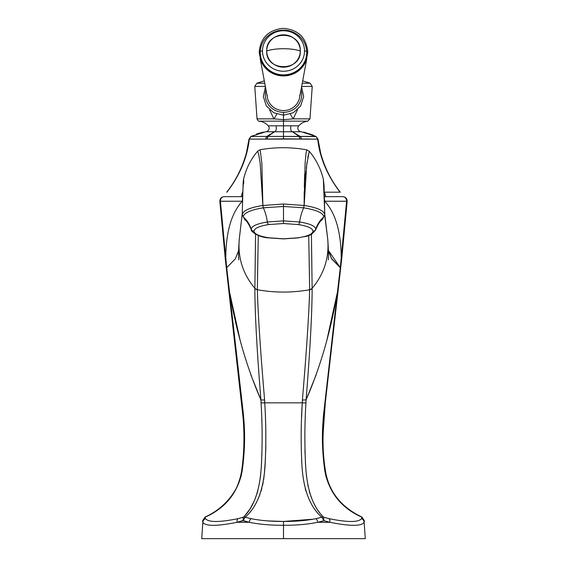 <?xml version="1.0" encoding="UTF-8"?>
<svg xmlns="http://www.w3.org/2000/svg" width="567" height="567" viewBox="0 0 567 567"><rect width="100%" height="100%" fill="white"/><g stroke="black" fill="none" stroke-linecap="round" stroke-linejoin="round"><path stroke-width="0.85" d="M243.675 183.963C243.76 178.626 243.583 178.137 243.144 182.51L242.215 214.801C242.903 210.612 249.771 207.515 262.833 205.509L261.855 163.119L260.154 149.723L261.855 163.126L262.875 205.502L283.5 204.007L304.139 205.488L305.103 163.14L306.074 152.913L306.846 149.872M238.728 259.884C238.346 256.461 238.523 249.629 239.239 239.402L242.215 213.858L239.302 238.934C237.616 257.418 242.804 273.875 254.874 288.32A4.267 3.671 0.9 0 0 257.34 289.546L258.268 235.44L257.34 289.737C274.782 292.848 292.218 292.848 309.66 289.737L309.66 289.546A4.267 3.671 -0.9 0 0 312.126 288.32C324.154 273.932 329.349 257.524 327.719 239.104L324.735 215.453L327.719 239.104C329.349 257.524 324.154 273.932 312.126 288.32L311.425 234.242L312.133 288.511C312.091 313.168 310.078 350.3 306.074 399.905C320.256 367.352 330.724 331.383 337.471 291.998L340.299 267.659L346.6 201.235L324.721 201.235C335.6 213.086 341.093 232.094 341.221 258.261C341.093 232.094 335.6 213.093 324.721 201.235L346.6 201.235L341.214 258.261L341.781 258.318L341.214 258.261L340.299 267.659L328.421 250.557L331.511 258.495L340.306 267.638M242.364 200.711L243.47 179.739C245.44 170.851 249.111 162.679 254.47 155.223L257.56 151.233L258.538 153.537L260.182 163.317L262.854 205.502L260.175 163.31L258.538 153.529L257.56 151.233L260.154 149.723C275.697 147.002 291.247 147.044 306.811 149.858L309.405 151.389L307.718 157.548M307.023 162.339L306.322 168.335M306.031 171.248L305.294 180.058M304.819 187.819L304.167 205.488C317.187 207.494 324.062 210.598 324.785 214.794L323.36 179.186L324.785 214.794C324.062 210.598 317.187 207.494 304.167 205.488L306.683 165.11L309.235 151.375M239.302 238.934C237.616 257.418 242.804 273.875 254.874 288.32L255.575 234.242L254.867 288.511C254.909 313.168 256.922 350.3 260.926 399.905C246.744 367.352 236.276 331.383 229.529 291.998L226.701 267.659L235.333 258.878L238.579 250.628M313.267 519.202L283.5 521.449C295.641 521.505 306.463 520.577 315.975 518.663L321.801 517.161A4.267 3.338 -46.6 0 1 323.573 517.161L323.934 520.69L329.866 522.292L323.934 520.69L317.775 522.292L329.866 522.292C350.158 526.332 361.583 526.332 364.149 522.292L365.29 538.65L283.5 538.65L283.5 525.276C296.116 525.354 307.541 524.362 317.775 522.292L329.866 522.292A4.267 2.36 -75.9 0 0 329.023 518.663L323.594 517.168C313.225 507.323 307.271 490.682 305.719 467.229C304.514 445.768 304.592 424.307 305.953 402.839L306.074 399.905C310.078 350.3 312.091 313.168 312.133 288.511L312.126 288.32A4.267 3.671 179.1 0 1 309.66 289.546L308.732 235.44L309.66 289.737C308.951 314.472 306.527 351.235 302.395 400.018L302.268 402.839C300.886 424.307 300.815 445.768 302.048 467.229C303.77 490.682 310.355 507.323 321.801 517.161A4.267 3.338 -46.6 0 1 323.573 517.161L323.488 517.083M262.847 205.509L263.329 207.805C250.536 209.946 243.81 212.958 243.151 216.835C243.81 212.958 250.536 209.946 263.329 207.805L262.847 205.509C249.771 207.515 242.903 210.612 242.215 214.801L245.001 219.953C246.581 220.57 248.707 223.88 251.372 229.89C250.245 230.634 257.602 237.261 268.326 237.849A2.842 1.375 -81.5 0 0 268.744 237.779A2.842 1.375 98.5 0 1 268.326 237.849L283.5 238.898L298.674 237.849A2.842 1.375 -98.5 0 1 298.256 237.779A2.842 1.375 81.5 0 0 298.674 237.849C306.173 235.553 309.405 237.97 315.628 229.89L315.734 229.217A2.842 2.75 180 0 1 313.012 231.166C312.637 234.051 307.718 236.255 298.256 237.779L283.5 238.806L268.744 237.779C259.275 236.255 254.356 234.051 253.988 231.166C254.363 228.281 259.282 226.077 268.744 224.553L283.5 223.526L298.256 224.553C307.725 226.077 312.644 228.281 313.012 231.166C312.637 234.051 307.718 236.255 298.256 237.779L283.5 238.806L268.744 237.779C259.275 236.255 254.356 234.051 253.988 231.166C254.363 228.281 259.282 226.077 268.744 224.553L283.5 223.526L298.256 224.553A2.842 1.375 -81.5 0 0 299.617 221.988L283.5 220.875L267.383 221.988A28.449 13.736 81.5 0 0 263.329 207.805L283.5 206.466L283.5 220.875L283.5 206.466L303.664 207.813A28.449 13.743 -81.5 0 0 299.617 221.988A28.449 13.743 98.5 0 1 303.664 207.813C316.464 209.953 323.19 212.958 323.849 216.835A28.449 27.478 0 0 0 315.734 229.217C315.33 226.063 309.958 223.653 299.617 221.988L283.5 220.875L267.383 221.988C257.042 223.653 251.67 226.063 251.266 229.217L251.372 229.89L251.266 229.217A28.449 27.478 0 0 0 243.151 216.835A28.449 27.478 180 0 1 251.266 229.217A2.842 2.75 -0 0 0 253.988 231.166A2.842 2.75 180 0 1 251.266 229.217C251.67 226.063 257.042 223.653 267.383 221.988A2.842 1.375 81.5 0 0 268.744 224.553A2.842 1.375 -98.5 0 1 267.383 221.988A28.449 13.736 -98.5 0 0 263.329 207.805L283.5 206.466L303.664 207.813C316.464 209.953 323.19 212.958 323.849 216.835L321.999 219.953C320.39 220.606 318.264 223.915 315.628 229.89L315.734 229.217A28.449 27.478 180 0 1 323.849 216.835L321.999 219.953L324.785 214.907L323.849 216.849L324.785 214.815L324.069 185.721L323.36 179.186L322.006 174.374C319.292 165.982 315.089 158.321 309.398 151.382M283.5 223.526L283.5 220.875L283.5 223.526M299.617 221.988A2.842 1.375 98.5 0 1 298.256 224.553C307.725 226.077 312.644 228.281 313.012 231.166A2.842 2.75 -0 0 0 315.734 229.217C315.33 226.063 309.958 223.653 299.617 221.988M283.5 538.65L365.29 538.65L201.71 538.65L202.851 522.292C205.417 526.332 216.842 526.332 237.134 522.292L249.225 522.292C259.459 524.362 270.884 525.354 283.5 525.276L283.5 538.65M244.2 516.388L243.427 517.161L237.977 518.663A4.267 2.36 75.9 0 0 237.134 522.292A4.267 2.36 -104.1 0 1 237.977 518.663L240.117 518.118L237.977 518.663C219.337 522.42 208.507 522.42 205.502 518.663L205.126 517.161L202.632 520.69L205.126 517.161C225.659 508.018 238.012 492.553 242.18 470.766C244.972 451.134 245.284 431.452 243.115 411.699L229.529 291.998L228.969 292.062L242.91 416.107C244.533 433.273 244.271 450.396 242.123 467.484C241.266 474.912 239.246 481.993 236.063 488.733C228.834 501.49 218.508 510.931 205.077 517.047L202.632 520.69L202.851 522.292A4.267 4.167 -20 0 1 205.502 518.663A4.267 4.167 -20 0 0 202.851 522.292C205.417 526.332 216.842 526.332 237.134 522.292L243.03 520.506L249.225 522.292L243.066 520.69L237.134 522.292L249.225 522.292A4.267 1.807 -77 0 1 251.025 518.663L250.345 518.514L251.025 518.663C260.558 520.577 271.38 521.505 283.5 521.449L312.077 519.407M338.031 292.062L337.471 291.998L323.885 411.713C321.716 431.459 322.035 451.148 324.82 470.78C328.995 492.56 341.341 508.025 361.874 517.161L361.923 517.047C341.703 507.415 329.64 492.659 325.756 472.786C323.495 459.511 322.637 446.144 323.176 432.685L325.323 402.471L341.781 258.318L347.167 201.278L346.6 201.235A4.267 3.693 -90 0 0 342.915 196.671L324.6 196.671C326.216 196.671 326.216 196.671 324.6 196.671L342.915 196.671A4.267 3.693 90 0 1 346.6 201.235L324.721 201.235A4.267 3.693 -90 0 0 324.678 200.229M242.47 196.671L224.085 196.671L242.47 196.671C240.762 196.671 240.762 196.671 242.47 196.671L241.181 196.671L242.534 192.192M319.781 512.894L317.669 509.96M315.791 506.933L313.551 502.674M312.091 499.399L310.886 496.281M310.064 493.836L309.235 491.036M308.044 486.004L307.874 485.168M306.669 477.449L306.244 473.573M305.606 465.507L305.415 462.303M305.053 453.99L304.947 449.943M316.202 374.702L306.074 399.905L302.395 400.018L306.074 399.905L305.953 402.839C304.621 423.953 304.522 445.074 305.648 466.187C307.08 490.122 313.055 507.111 323.573 517.161L323.934 520.69L317.775 522.292L323.934 520.69L329.866 522.292C350.158 526.332 361.583 526.332 364.149 522.292A4.267 4.167 -160 0 0 361.498 518.663C358.493 522.42 347.663 522.42 329.023 518.663A4.267 2.36 104.1 0 1 329.866 522.292L323.934 520.69L321.801 517.161L317.208 518.387L321.801 517.161C310.163 507.111 303.551 490.122 301.977 466.187C300.822 445.074 300.914 423.953 302.268 402.839A4.267 0.369 2.9 0 0 305.953 402.839A4.267 0.369 -177.1 0 1 302.268 402.839L264.732 402.839C266.086 423.953 266.178 445.074 265.023 466.187C263.449 490.122 256.837 507.111 245.199 517.161L243.066 520.69L243.427 517.161L241.662 517.692L243.427 517.161A4.267 3.345 46.6 0 1 245.199 517.161C256.369 507.621 262.918 491.476 264.839 468.718C266.199 446.775 266.164 424.818 264.732 402.839L264.605 400.018C260.473 351.235 258.049 314.472 257.34 289.737A4.267 3.671 -179 0 1 254.867 288.511C254.909 313.168 256.922 350.3 260.926 399.905L264.605 400.018L260.926 399.905L261.047 402.839A4.267 0.369 -2.9 0 0 264.732 402.839A4.267 0.369 177.1 0 1 261.047 402.839C262.457 424.818 262.5 446.775 261.174 468.718C259.445 491.476 253.527 507.621 243.427 517.161L242.988 518.125L243.427 517.161A4.267 3.345 46.6 0 1 245.199 517.161L251.025 518.663L245.227 517.175M240.011 339.697L229.529 291.998L226.701 267.659L220.4 201.235L242.279 201.235L220.4 201.235L225.786 258.261C225.907 232.094 231.4 213.086 242.279 201.235L219.833 201.278L225.219 258.318L225.786 258.261C225.907 232.094 231.4 213.086 242.279 201.235A4.267 3.693 90 0 1 242.385 199.882A4.267 3.693 90 0 0 242.279 201.235L220.4 201.235A4.267 3.693 -90 0 1 224.085 196.671A4.267 3.693 90 0 0 220.4 201.235L219.833 201.278C219.918 198.514 221.336 196.976 224.085 196.671L224.085 196.671M257.829 490.802L256.971 493.715M256.114 496.267L254.796 499.676M254.094 501.299L250.139 508.705M249.707 509.393L244.675 515.885M340.299 267.681L331.482 258.729L328.421 250.713L331.482 258.729L340.299 267.659L337.471 291.998L326.989 339.697M304.656 173.814L304.302 187.287M304.217 191.575L304.146 205.488M328.272 259.884C328.647 256.362 328.484 249.6 327.783 239.607L327.783 239.614M312.133 288.511A4.267 3.671 179 0 1 309.66 289.737C292.218 292.848 274.782 292.848 257.34 289.737C258.049 314.472 260.473 351.235 264.605 400.018L264.732 402.839L302.268 402.839L302.395 400.018C306.527 351.235 308.951 314.472 309.66 289.737A4.267 3.671 -1 0 0 312.133 288.511M304.975 451.063L305.067 454.323M305.379 461.68L305.804 468.377M306.308 474.189L306.549 476.429M307.81 484.82L308.193 486.727M309.242 491.057L310.05 493.786M311.014 496.621L312.41 500.165M313.771 503.135L315.847 507.026M317.499 509.705L319.49 512.518M320.709 514.042L322.992 516.58M256.957 493.772L257.836 490.76M260.253 478.094L260.664 474.473M261.181 468.654L261.437 464.905M261.904 455.209L261.947 453.919M261.841 421.543L261.763 419.36M265.824 445.499L265.703 451.623M265.427 459.135L264.314 474.366M263.882 477.861L263.747 478.839M263.123 482.63L262.549 485.472M261.557 489.42L261.217 490.568M259.509 495.537L259.289 496.104M258.084 498.939L257.191 500.845M258.899 497.061L260.04 494.126M261.04 491.142L261.841 488.371M262.535 485.529L263.187 482.269M263.648 479.512L264.038 476.691M264.477 472.786L264.527 472.297M264.803 469.122L264.867 468.321M265.129 464.571L265.165 464.047M302.119 405.809L301.63 417.156M301.24 430.637L301.176 434.875M301.63 460.312L301.736 462.374M301.977 466.166L302.395 471.432M305.209 488.548L305.967 491.178M254.874 288.32L254.867 288.511A4.267 3.671 1 0 0 257.34 289.737L257.34 289.546A4.267 3.671 -179.1 0 1 254.874 288.32M226.701 267.659L225.786 258.261L225.219 258.318L228.969 292.062M324.721 201.235L347.167 201.278C347.082 198.514 345.664 196.976 342.915 196.671M364.149 522.292L364.368 520.69L361.874 517.161L361.498 518.663A4.267 4.167 20 0 1 364.149 522.292L364.368 520.69L361.923 517.047L364.368 520.69L364.149 522.292M317.775 522.292A4.267 1.807 77 0 0 315.975 518.663A4.267 1.807 -103 0 1 317.775 522.292A4.267 1.807 -103 0 0 315.975 518.663C306.463 520.577 295.641 521.505 283.5 521.449C271.38 521.505 260.558 520.577 251.025 518.663A4.267 1.807 103 0 0 249.225 522.292C259.459 524.362 270.884 525.354 283.5 525.276L283.5 521.449L283.5 525.276C296.116 525.354 307.541 524.362 317.775 522.292A4.267 1.807 77 0 0 315.975 518.663L321.801 517.161L323.934 520.69L318.548 522.122M267.893 520.917L283.5 521.449M229.529 291.998L243.349 414.477C245.532 434.903 244.838 455.202 241.273 475.38C235.992 494.941 223.944 508.875 205.126 517.161L205.502 518.663A4.267 4.167 160 0 0 202.851 522.292L202.632 520.69L202.851 522.292M245.199 517.161L243.066 520.69L243.427 517.161C253.945 507.111 259.92 490.122 261.352 466.187C262.478 445.074 262.379 423.953 261.047 402.839L260.926 399.905L250.798 374.702M304.139 205.488L303.664 207.813L304.139 205.488L283.5 204.007L283.5 206.466L283.5 204.007L262.875 205.502M324.466 192.192L325.819 196.671L324.6 196.671M294.323 131.742L301.283 131.742L292.388 131.742L301.283 131.742L316.039 136.399L300.149 136.399A2.133 1.581 135.6 0 0 299.241 136.42A2.133 1.581 -44.4 0 1 300.149 136.399L292.388 131.742L299.284 136.519L283.5 136.42L299.241 136.42L292.388 131.742L283.5 131.742L283.5 136.42L283.5 131.742L265.717 131.742L274.612 131.742L267.759 136.42L269.502 134.613L267.759 136.42L299.241 136.42L283.5 136.42L283.5 138.844L317.697 139.149C319.774 157.718 327.223 175.394 340.044 192.192L340.285 192.192C331.107 180.483 324.565 167.456 320.667 153.111L317.981 139.113L316.01 136.449L301.283 131.742L292.388 131.742L300.191 136.434L316.266 136.626M226.715 192.192L226.956 192.192C239.777 175.401 247.219 157.718 249.303 139.149L250.99 136.449L266.809 136.441L250.99 136.449L265.717 131.742L250.99 136.449L249.019 139.113L246.482 152.558C242.605 167.116 236.014 180.327 226.715 192.192L226.956 192.192C239.777 175.401 247.219 157.718 249.303 139.149L299.674 139.057L299.284 136.519A2.133 1.467 -46.9 0 1 300.191 136.441L301.19 136.434M276.958 136.42L267.759 136.42L276.958 136.42M272.607 132.465L274.612 131.742L266.851 136.399L274.612 131.742A3.558 1.779 90 0 0 276.179 129.581A3.558 1.779 90 0 0 275.874 125.817L298.759 125.817A3.558 3.558 -135.1 0 0 301.283 131.742A3.558 3.558 44.9 0 1 298.759 125.817L291.126 125.817A3.558 1.779 -90 0 0 290.821 129.581A3.558 1.779 -90 0 0 292.388 131.742A3.558 1.779 90 0 1 290.821 129.581A3.558 1.779 90 0 1 291.126 125.817L283.5 125.817L283.5 121.161L283.5 131.742L283.5 125.817L275.874 125.817A3.558 1.779 90 0 1 276.179 126.781A3.558 1.779 -90 0 0 275.874 125.817A3.558 1.779 -90 0 1 276.179 129.581A3.558 1.779 -90 0 1 274.612 131.742L265.717 131.742A3.558 3.558 -44.9 0 0 268.241 125.817L275.874 125.817L268.241 125.817A3.558 3.558 135.1 0 1 265.717 131.742L274.612 131.742L272.607 132.465M265.923 131.728L250.961 136.399L249.019 139.113L265.484 139.106L266.851 136.399A2.133 1.581 44.4 0 1 267.759 136.42L267.326 139.057L283.5 138.844L283.5 136.42L267.759 136.42L274.612 131.742L292.388 131.742M324.444 192.192L340.044 192.192L324.444 192.192M264.746 83.214L256.837 83.214L264.746 83.214M302.693 80.854L310.163 83.214L302.254 83.214L310.163 83.214L312.233 86.439L301.658 86.439L312.233 86.439L309.972 118.864L307.768 121.161L283.5 121.161L283.5 119.665L273.875 118.864A13.339 4.529 132 0 0 276.703 114.066A13.339 4.529 -48 0 1 273.875 118.864L257.028 118.864L273.875 118.864L269.644 109.87L273.875 118.864L283.5 119.665L293.245 118.864L297.477 109.764L293.245 118.864A13.509 4.515 48.1 0 1 290.403 114.031A13.509 4.515 -131.9 0 0 293.245 118.864L309.972 118.864L293.245 118.864L283.5 119.665L283.5 121.161L259.232 121.161C262.812 121.607 265.81 123.159 268.241 125.817M298.759 125.817C301.19 123.159 304.188 121.607 307.768 121.161L259.232 121.161C258.8 121.678 258.063 120.913 257.028 118.864L254.767 86.439L265.342 86.439L254.767 86.439L256.837 83.214L264.307 80.854M265.994 89.99A18.201 17.534 0 0 0 283.5 112.323L283.5 115.214L283.5 112.323A18.201 17.534 0 0 0 301.006 89.99A18.201 17.534 180 0 1 283.5 112.323A18.201 17.534 180 0 1 265.994 89.99M301.502 138.986L299.681 139.106L301.516 139.106L300.191 136.434A2.133 1.467 133.1 0 0 299.284 136.519L299.674 139.057L308.951 138.95L301.516 139.106L301.453 138.646L301.516 139.106L317.697 139.149C319.774 157.718 327.223 175.394 340.044 192.192L340.285 192.192M299.674 139.057L283.5 138.844L299.681 139.106M301.049 137.49L300.46 136.675M263.322 132.097L256.624 133.932M316.01 136.449L317.697 139.149L316.039 136.399L301.283 131.742M313.409 135.173L303.763 132.118M267.142 94.788A16.358 15.763 0 0 0 283.5 110.551A16.358 15.763 0 0 0 299.858 94.788M267.716 136.519L267.759 136.42A2.133 1.581 -135.6 0 0 266.851 136.399L266.809 136.441A2.133 1.467 46.9 0 1 267.716 136.519A2.133 1.467 -133.1 0 0 266.809 136.441L265.498 138.986L267.326 139.057L267.716 136.519A2.133 1.467 46.9 0 0 267.411 136.434A2.133 1.467 -133.1 0 1 267.716 136.519L267.759 136.42M267.319 139.106L265.484 139.106L267.319 139.106L266.717 139.078L267.319 139.106L267.355 138.454M299.284 136.519A2.133 1.467 133.1 0 1 300.191 136.441A2.133 1.467 -46.9 0 0 299.284 136.519M283.5 119.665L283.5 115.214L283.5 119.665M265.498 138.986L266.851 136.399M267.589 136.888L267.411 137.852M306.421 59.663A24.005 23.127 180 0 1 283.5 75.914A24.005 23.127 180 0 1 260.579 59.663A24.005 23.127 0 0 0 283.5 75.914A24.005 23.127 0 0 0 306.421 59.663M306.86 58.323L299.603 97.552A16.358 15.763 180 0 1 283.5 110.551A16.358 15.763 180 0 1 267.397 97.552L260.14 58.323M306.719 52.518A3.274 0.872 180 0 0 307.789 51.873A3.274 0.872 180 0 0 304.514 51.002A21.014 20.249 0 0 0 283.5 30.746A21.014 20.249 0 0 0 262.486 51.002A3.274 0.872 180 0 0 259.211 51.873A3.274 0.872 180 0 0 260.281 52.518A23.219 22.375 0 0 0 283.5 74.894A23.219 22.375 0 0 0 306.719 52.518A23.219 22.375 0 0 0 283.5 30.143A23.219 22.375 0 0 0 260.281 52.518M304.514 51.002A21.014 20.249 0 0 0 283.5 30.746A21.014 20.249 0 0 0 262.486 51.002A21.014 20.249 0 0 0 283.5 71.251A21.014 20.249 0 0 0 304.514 51.002A3.274 0.872 0 0 1 307.789 51.873C306.272 37.387 298.044 29.548 283.11 28.35C268.588 29.895 260.622 37.741 259.211 51.873A3.274 0.872 0 0 1 262.486 51.002A21.014 20.249 0 0 0 283.5 71.251A21.014 20.249 0 0 0 304.514 51.002M300.283 51.002A16.783 16.174 180 0 1 283.5 67.175A16.783 16.174 180 0 1 266.717 51.002A16.783 16.174 180 0 1 283.5 34.828A16.783 16.174 180 0 1 300.283 51.002C296.052 49.52 290.453 48.762 283.5 48.719C276.547 48.762 270.948 49.52 266.717 51.002C265.675 30.136 301.325 30.136 300.283 51.002C301.325 71.867 265.675 71.867 266.717 51.002C270.948 49.52 276.547 48.762 283.5 48.719C290.453 48.762 296.052 49.52 300.283 51.002M323.573 517.161L329.023 518.663C347.663 522.42 358.493 522.42 361.498 518.663L361.874 517.161C343.063 508.875 331.015 494.948 325.734 475.387C322.162 455.216 321.468 434.917 323.651 414.491L337.471 291.998M205.502 518.663C208.507 522.42 219.337 522.42 237.977 518.663L243.427 517.161M324.785 214.539L327.783 239.607M301.573 86.893L303.671 96.546L300.652 105.965L293.309 112.748L283.5 115.214L273.691 112.748L266.348 105.965L263.329 96.546L265.427 86.893M307.789 51.873C306.272 66.36 298.044 74.199 283.11 75.39C268.588 73.852 260.622 66.006 259.211 51.873"/></g></svg>
